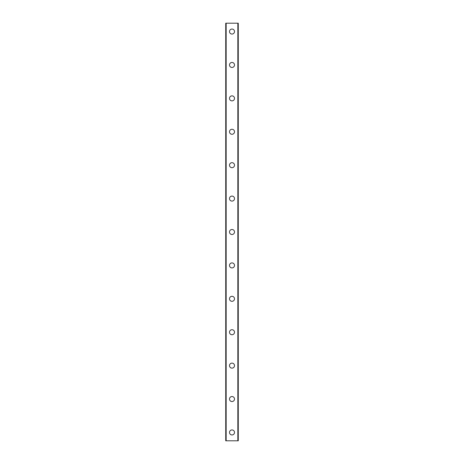 <?xml version="1.0" encoding="UTF-8"?>
<svg xmlns="http://www.w3.org/2000/svg" width="464" height="464" viewBox="0 0 464 464"><rect width="100%" height="100%" fill="white"/><g stroke="black" fill="none" stroke-linecap="round" stroke-linejoin="round"><path stroke-width="0.7" d="M229.494 432.448A2.506 2.506 0 0 1 232 429.942A2.506 2.506 0 0 1 234.506 432.448A2.506 2.506 0 0 1 232 434.954A2.506 2.506 0 0 1 229.494 432.448M229.494 399.04A2.506 2.506 0 0 1 232 396.534A2.506 2.506 0 0 1 234.506 399.04A2.506 2.506 0 0 1 232 401.546A2.506 2.506 0 0 1 229.494 399.04M229.494 365.632A2.506 2.506 0 0 1 232 363.126A2.506 2.506 0 0 1 234.506 365.632A2.506 2.506 0 0 1 232 368.138A2.506 2.506 0 0 1 229.494 365.632M229.494 332.224A2.506 2.506 0 0 1 232 329.718A2.506 2.506 0 0 1 234.506 332.224A2.506 2.506 0 0 1 232 334.73A2.506 2.506 0 0 1 229.494 332.224M229.494 298.816A2.506 2.506 0 0 1 232 296.31A2.506 2.506 0 0 1 234.506 298.816A2.506 2.506 0 0 1 232 301.322A2.506 2.506 0 0 1 229.494 298.816M229.494 265.408A2.506 2.506 0 0 1 232 262.902A2.506 2.506 0 0 1 234.506 265.408A2.506 2.506 0 0 1 232 267.914A2.506 2.506 0 0 1 229.494 265.408M229.494 232A2.506 2.506 0 0 1 232 229.494A2.506 2.506 0 0 1 234.506 232A2.506 2.506 0 0 1 232 234.506A2.506 2.506 0 0 1 229.494 232M229.494 198.592A2.506 2.506 0 0 1 232 196.086A2.506 2.506 0 0 1 234.506 198.592A2.506 2.506 0 0 1 232 201.098A2.506 2.506 0 0 1 229.494 198.592M229.494 165.184A2.506 2.506 0 0 1 232 162.678A2.506 2.506 0 0 1 234.506 165.184A2.506 2.506 0 0 1 232 167.69A2.506 2.506 0 0 1 229.494 165.184M229.494 131.776A2.506 2.506 0 0 1 232 129.27A2.506 2.506 0 0 1 234.506 131.776A2.506 2.506 0 0 1 232 134.282A2.506 2.506 0 0 1 229.494 131.776M229.494 98.368A2.506 2.506 0 0 1 232 95.862A2.506 2.506 0 0 1 234.506 98.368A2.506 2.506 0 0 1 232 100.874A2.506 2.506 0 0 1 229.494 98.368M229.494 64.96A2.506 2.506 0 0 1 232 62.454A2.506 2.506 0 0 1 234.506 64.96A2.506 2.506 0 0 1 232 67.466A2.506 2.506 0 0 1 229.494 64.96M229.494 31.552A2.506 2.506 0 0 1 232 29.046A2.506 2.506 0 0 1 234.506 31.552A2.506 2.506 0 0 1 232 34.058A2.506 2.506 0 0 1 229.494 31.552M226.159 23.2L225.736 23.2L225.736 440.8L238.264 440.8L238.264 23.2L226.159 23.2L226.159 440.8M237.841 23.2L237.841 440.8"/></g></svg>

